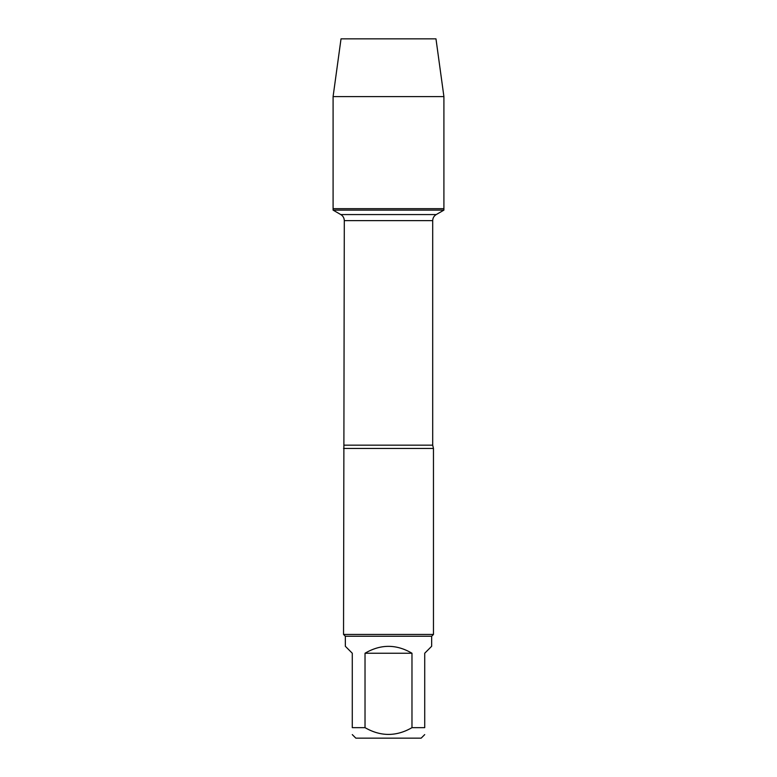 <?xml version="1.0" encoding="UTF-8"?>
<svg xmlns="http://www.w3.org/2000/svg" width="777" height="777" viewBox="0 0 777 777"><rect width="100%" height="100%" fill="white"/><g stroke="black" fill="none" stroke-linecap="round" stroke-linejoin="round"><path stroke-width="1.17" d="M333.09 210.12L443.91 210.12L443.91 208.683L333.09 208.683L333.09 210.12L340.802 214.578C343.045 215.967 344.211 217.987 344.298 220.629L343.541 634.45L433.459 634.45L433.459 448.436L343.541 448.436M424.718 727.66C424.718 736.664 424.718 736.664 424.718 727.66L411.975 727.66C396.338 736.664 380.681 736.664 365.025 727.66L352.282 727.66C352.282 736.664 352.282 736.664 352.282 727.66L352.282 653.234L345.347 646.289L345.347 636.256L431.653 636.256L431.653 646.289L424.718 653.234L424.718 727.66M424.718 734.605L421.163 738.15L355.837 738.15L352.282 734.605M411.975 727.66L411.975 653.234C396.328 644.055 380.672 644.055 365.025 653.234L365.025 727.66M345.347 636.256L343.541 634.45M365.025 653.234L411.975 653.234M333.09 208.683L443.91 208.683L443.91 96.591L333.09 96.591L333.09 208.683L333.09 96.591L341.025 38.85L380.254 38.85M333.09 96.591L341.025 38.85L435.975 38.85L443.91 96.591M344.298 445.172L432.702 445.172L433.459 448.436M432.702 445.172L432.702 220.629L344.298 220.629M340.802 214.578L436.198 214.578L443.91 210.12M432.702 220.629C432.789 217.987 433.954 215.967 436.198 214.578M431.653 636.256L433.459 634.45"/></g></svg>
